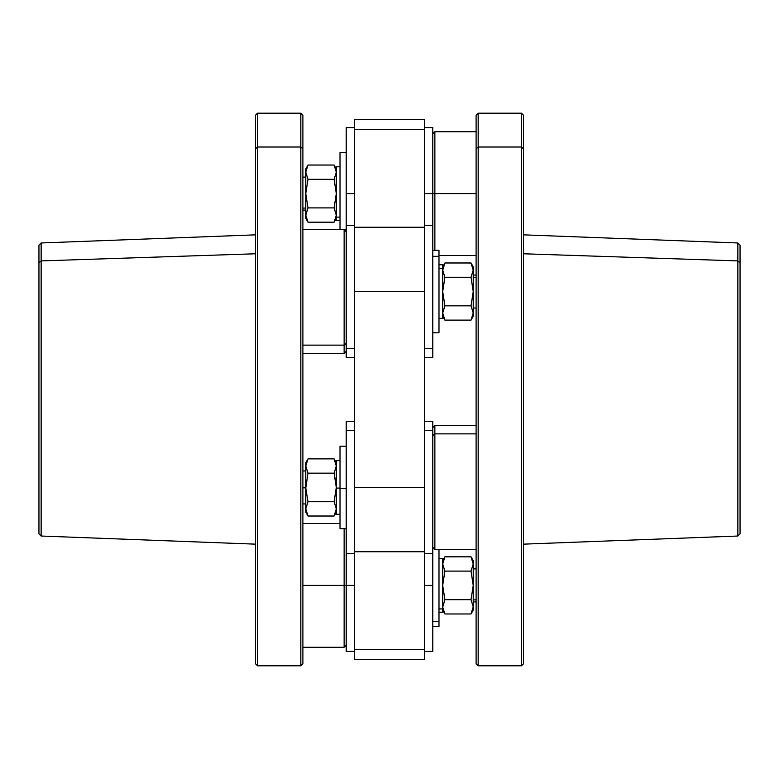 <?xml version="1.0" encoding="UTF-8"?>
<svg xmlns="http://www.w3.org/2000/svg" width="779" height="779" viewBox="0 0 779 779"><rect width="100%" height="100%" fill="white"/><g stroke="black" fill="none" stroke-linecap="round" stroke-linejoin="round"><path stroke-width="1.17" d="M346.197 137.503L346.197 227.624L346.207 127.62L354.445 127.62L354.445 651.38L346.207 651.38L346.207 585.399L354.445 585.399L346.207 585.399L346.207 430.3L354.445 430.3L346.207 430.3L346.207 421.458L354.445 421.458M344.24 229.795L346.197 229.795L344.24 229.795M340.014 157.416L340.014 229.688L340.014 152.363L346.197 152.363M354.445 193.601L346.207 193.601L354.445 193.601L354.445 119.372L424.555 119.372L424.555 129.314L354.445 129.314L424.555 129.314L424.555 227.264L354.445 227.264L354.445 129.314M354.445 649.686L424.555 649.686L424.555 659.628L354.445 659.628L354.445 551.736L424.555 551.736L354.445 551.736L354.445 487.45L424.555 487.45L354.445 487.45L354.445 291.55L424.555 291.55L354.445 291.55L354.445 227.264L424.555 227.264L424.555 649.686L354.445 649.686L354.445 585.399M340.014 220.408L336.294 220.408L336.294 217.127L340.014 217.127L336.294 217.127L336.294 166.794L340.014 166.794M354.445 357.542L346.207 357.542L346.207 348.7L354.445 348.7L346.207 348.7L346.207 225.569L354.445 225.569M334.094 165.031L307.987 165.031L334.094 165.031L336.294 172.178L334.094 179.316L307.987 179.316L305.777 193.601L305.777 215.316L305.777 193.601L307.987 207.896L305.787 215.325L307.987 222.181L334.094 222.181L307.987 222.181L305.777 215.033L307.987 207.896L334.094 207.896L307.987 207.896L305.777 193.601L307.987 179.316L334.094 179.316L336.294 193.601L334.094 207.896L336.294 215.325L334.094 222.181L336.294 215.325L334.094 207.896L336.294 193.601L334.094 179.316L336.294 172.178L334.094 165.031L336.294 168.858L336.294 217.127M424.555 649.686L424.555 585.399L432.793 585.399L432.793 651.38L424.555 651.38L424.555 127.62L432.793 127.62L432.793 193.601L424.555 193.601L432.793 193.601L432.793 348.7L424.555 348.7L432.793 348.7L432.793 357.542L424.555 357.542M424.555 129.314L424.555 193.601M346.197 585.399L302.895 585.399L344.133 585.399L344.133 528.688L344.133 585.399L346.197 585.399L346.207 649.316L346.197 423.523M346.207 355.477L346.207 348.7M346.207 430.3L346.197 645.197L344.133 647.261L344.133 585.399L344.133 647.261L302.895 647.261L302.895 662.91L302.895 148.818C302.895 104.386 302.895 104.386 302.895 148.818L302.895 663.757L300.83 665.811L300.83 147.007L302.895 148.818L300.83 147.007L300.83 113.189L300.83 665.811L257.528 665.811L257.528 147.007L300.83 147.007L257.528 147.007L257.528 113.189L257.528 147.007L255.463 148.818C255.463 104.386 255.463 104.386 255.463 148.818L255.463 630.182M335.885 218.052L335.73 218.548M336.294 193.601L335.739 200.622M336.255 214.05L336.294 214.887M336.265 173.084L335.749 175.655M335.7 168.566L336.129 170.25M424.555 421.458L432.793 421.458L432.793 430.3L424.555 430.3L432.793 430.3L432.793 585.399L424.555 585.399M346.197 290.041L346.197 351.348L344.133 353.413L344.133 345.126L344.133 353.413L346.197 351.348M334.094 222.171L336.294 218.354M336.177 213.427L335.749 211.567M306.283 211.713L306.147 212.2M336.041 174.525L336.294 172.325M305.952 170.25L306.371 168.566M307.987 179.316L305.777 172.178L307.987 165.031L305.777 172.178L307.987 179.316M432.793 423.523L432.803 649.316L432.793 553.431L424.555 553.431M432.803 193.601L476.105 193.601L434.867 193.601L434.867 250.312L434.867 193.601L432.803 193.601L432.793 129.684L432.803 355.477M432.793 348.7L432.793 137.503M432.803 641.497L432.793 430.3M346.197 432.861L346.197 542.038C346.197 554.385 346.197 554.385 346.197 542.038M305.777 171.886L305.777 193.601L305.777 168.858L307.987 165.031M306.342 218.548L306.196 218.052M307.987 222.181L305.777 218.354L305.777 215.033M305.777 214.887L305.816 214.196M306.332 175.645L305.826 173.191M432.803 290.041L432.803 332.789L438.986 332.789L432.803 332.789M476.105 549.312L434.867 549.312L434.867 433.874L476.105 433.874L434.867 433.874L434.867 549.312L432.803 547.248L432.793 542.038L432.803 427.652L434.867 425.587L434.867 433.874L434.867 425.587L476.105 425.587M346.197 528.688L340.014 528.688L340.014 488.423L346.197 488.423L340.014 488.423L340.014 446.211L346.197 446.211M302.895 177.106L305.777 177.106L305.777 208.081L305.777 179.131M336.294 514.257L340.014 514.257L336.294 514.257L336.294 460.642L340.014 460.642L340.014 488.423M305.777 208.081L302.895 208.081L305.777 208.081L305.777 210.096L302.895 210.096M438.986 621.584C438.986 628.273 438.986 628.273 438.986 621.584L438.986 549.312L438.986 621.584L432.803 621.584L438.986 621.584L438.986 626.637L432.803 626.637M432.803 250.312L438.986 250.312L438.986 256.33L432.803 256.33L438.986 256.33L438.986 332.789M336.294 488.082L340.014 488.082L336.294 488.082L336.294 460.652L336.294 486.817M438.986 326.771L438.986 256.33M438.986 558.592L442.706 558.592L442.706 608.925L438.986 608.925L442.706 608.925L442.706 612.206L438.986 612.206M438.986 264.743L442.706 264.743L442.706 268.658L438.986 268.658L442.706 268.658L442.706 318.358L438.986 318.358M336.255 465.092L336.294 466.008M335.71 480.244L336.294 487.45L334.094 473.165L336.294 466.017L335.739 469.533M335.739 505.367L336.294 508.882L334.094 501.734L336.294 487.488M335.915 493.195L335.749 494.402M336.294 466.017L334.094 458.88L307.987 458.88L334.094 458.88L336.294 466.017L334.094 473.165L307.987 473.165L305.777 466.017L306.342 469.533M336.294 487.45L334.094 501.734L307.987 501.734L305.787 488.034L307.987 473.165L334.094 473.165L336.265 485.833M334.094 516.019L336.294 508.882L334.094 516.019L307.987 516.019L334.094 516.019L336.294 512.192M442.706 608.925L442.706 560.646L444.906 556.819L442.706 563.967L444.906 571.104L442.706 585.399L444.906 599.684L442.706 607.114L444.906 613.969L442.706 607.114L444.906 599.684L442.706 585.399L444.906 571.104L442.706 563.967L444.887 556.858L471.013 556.819L444.906 556.819M471.022 263L444.906 262.981L442.706 270.118L444.906 277.266L442.706 291.55L444.906 305.835L442.706 312.983L444.906 320.12L442.706 316.293L442.706 268.658M305.952 467.945L305.777 466.017L307.987 458.88L305.777 466.017L306.371 469.62M336.294 466.309L336.129 467.945M305.777 465.881L306.04 463.671M305.952 483.584L306.332 480.507M335.749 480.497L335.953 481.977M336.129 491.315L335.749 494.392M305.952 506.944L305.777 508.882L307.987 501.734L334.094 501.734L336.294 508.882M305.777 509.018L305.894 510.459M336.294 508.59L336.129 506.944M306.342 505.367L305.777 508.882L306.371 505.279M306.186 481.539L306.381 480.224M305.884 490.488L306.371 494.655M307.987 516.019L305.777 508.882L307.987 516.019L305.777 512.192L305.777 488.034L307.987 501.734L305.777 508.882L305.777 462.707L307.987 458.88L305.777 462.707M443.251 567.433L442.754 565.018M442.871 562.039L443.3 560.364M443.27 610.337L443.115 609.84M442.706 606.675L442.735 605.984M443.251 284.608L442.745 289.642M442.871 295.407L443.29 298.756M442.813 314.57L443.261 316.488M443.251 298.503L443.056 297.101M442.871 287.694L443.29 284.345M442.871 311.055L442.706 312.983L444.906 305.835L471.013 305.835L473.223 312.983L471.013 320.12L444.906 320.12L442.706 312.983L443.29 309.38M443.29 273.721L443.124 273.156M442.706 270.41L444.906 262.981L471.013 262.981L473.223 270.118L471.013 277.266L444.906 277.266L442.706 270.41M306.332 462.541L305.806 465.248M305.777 466.017L307.987 473.165L305.787 488.034L305.777 466.017C305.777 461.635 305.777 461.635 305.777 466.017M472.629 560.364L473.048 562.039M442.706 564.113L442.813 565.554M473.184 564.872L473.223 564.113M471.013 556.819L473.223 560.646L473.223 563.967L471.013 556.819L473.223 563.967L471.013 571.104L444.906 571.104L471.013 571.104L473.223 585.399L471.013 599.684L444.906 599.684L471.013 599.684L473.223 606.822L471.013 613.969L444.906 613.969L471.013 613.969L473.213 607.114L473.223 610.142L471.013 613.969M473.096 605.225L472.668 603.355M443.251 603.345L443.076 603.968M473.213 292.135L471.013 305.835L444.906 305.835L442.706 291.55L444.906 277.266L471.013 277.266L473.223 291.55L473.048 295.407M442.706 291.268L442.813 288.386M472.658 284.539L473.223 291.268M472.658 309.467L473.223 312.983L472.629 309.38M442.813 294.589L443.261 298.571M473.213 290.966L473.194 289.934M473.096 268.521L472.668 266.652L473.096 268.521M444.906 320.12L471.013 320.12L473.223 312.983L471.013 305.835L473.223 291.55L473.223 316.293L471.013 320.12M472.629 273.721L473.048 272.056M471.013 599.684L473.223 585.399L471.013 571.104L473.223 563.967L473.223 606.822L471.013 599.684M473.174 605.809L473.223 606.685M472.804 609.84L472.658 610.337M473.184 289.856L472.668 284.598M472.843 297.296L472.668 298.493M473.223 270.118L471.013 262.981L473.223 266.808L473.223 291.55L471.013 277.266L473.223 270.118C473.223 265.736 473.223 265.736 473.223 270.118L473.223 312.983C473.223 317.365 473.223 317.365 473.223 312.983M302.895 487.839L305.777 487.839L302.895 487.839M473.223 607.114C473.223 611.116 473.223 611.116 473.223 607.114L473.223 563.684M473.223 570.919L473.223 599.869L476.105 599.869L473.223 599.869L473.223 568.904L476.105 568.904M476.105 308.046L473.223 308.046L473.223 277.46L473.223 305.641M473.223 277.46L476.105 277.46L473.223 277.46M255.463 148.818L257.528 147.007L257.528 665.811L255.463 663.757L255.463 115.243L257.528 113.189L300.83 113.189L302.895 115.243L302.895 148.818M302.895 345.126L344.133 345.126L302.895 345.126M302.895 229.688L344.133 229.688L344.133 345.126L346.197 343.344L344.133 345.126L344.133 229.688L346.197 231.752M255.463 544.151L41.141 536.03L38.95 533.849L38.95 262.825L41.141 260.907L41.141 536.03L41.141 242.97L41.141 260.907L255.463 253.779L41.141 260.907L38.95 262.825L38.95 245.151L41.141 242.97L255.463 234.849M38.95 262.825L38.95 516.175M432.803 133.803L434.867 131.739L434.867 193.601L434.867 131.739L476.105 131.739L476.105 630.182M523.537 630.182L523.537 148.818C523.537 104.386 523.537 104.386 523.537 148.818L523.537 663.757L521.472 665.811L521.472 147.007L523.537 148.818L521.472 147.007L521.472 113.189L521.472 665.811L478.17 665.811L478.17 147.007L478.17 665.811L476.105 663.757L476.105 148.818L478.17 147.007L476.105 148.818L476.105 115.243L478.17 113.189L478.17 147.007L521.472 147.007L478.17 147.007L478.17 113.189L521.472 113.189L523.537 115.243L523.537 148.818M523.537 253.779L737.859 260.907L737.859 536.03L737.859 260.907L523.537 253.779M523.537 234.849L737.859 242.97L740.05 245.151L740.05 262.825L737.859 260.907L737.859 242.97L737.859 260.907L740.05 262.825L740.05 533.849L737.859 536.03L523.537 544.151M434.867 433.874L432.803 435.656L434.867 433.874M740.05 516.175L740.05 262.825M354.445 553.431L346.207 553.431M424.555 225.569L432.793 225.569M336.294 462.707L334.094 458.88M444.906 613.969L442.706 610.142M444.906 262.981L442.706 266.808M305.777 503.945L302.895 503.945M305.777 470.954L302.895 470.954M476.105 601.894L473.223 601.894M476.105 275.055L473.223 275.055M302.895 353.413L344.133 353.413M302.895 523.537L340.014 523.537M438.986 255.463L476.105 255.463"/></g></svg>
